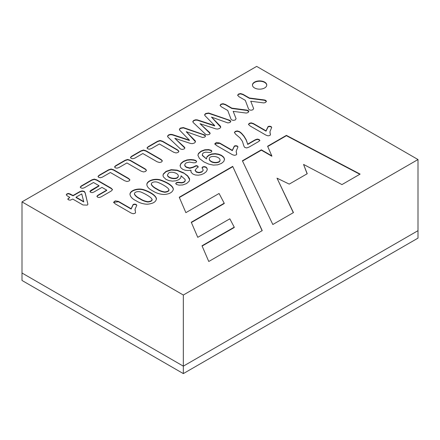 <?xml version="1.0" encoding="UTF-8"?>
<svg xmlns="http://www.w3.org/2000/svg" width="440" height="440" viewBox="0 0 440 440"><rect width="100%" height="100%" fill="white"/><g stroke="black" fill="none" stroke-linecap="round" stroke-linejoin="round"><path stroke-width="0.66" d="M208.769 261.487L262.224 230.626L232.7 166.375L179.245 197.241L185.873 212.647L219.076 193.479L224.213 203.22L191.268 222.239L197.758 237.325L229.829 218.806L234.24 227.172L202.01 245.779L208.769 261.487M341.957 184.591L360.135 174.097L286.396 135.377L267.591 146.234L271.821 155.87L261.36 149.831L242.391 160.781L272.822 224.505L293.447 212.597L277.007 178.173L289.245 184.113L307.225 173.734L303.562 164.428L341.957 184.591M254.54 87.945A7.156 4.131 180 0 1 252.445 85.025A7.156 4.131 180 0 1 259.6 80.894A7.156 4.131 180 0 1 266.756 85.025A7.156 4.131 180 0 1 262.339 88.842A7.156 4.131 180 0 1 254.54 87.945M152.812 190.933C149.001 188.986 147.015 186.868 146.85 184.58C146.713 180.823 154.451 178.041 160.353 179.878C166.54 182.034 173.184 185.531 173.333 189.288C172.519 192.401 169.422 194.128 164.043 194.48C159.984 194.321 156.239 193.138 152.812 190.933M418 159.538L256.669 66.396L22 201.878L183.332 295.026L418 159.538L418 238.123L183.332 373.604L22 280.462L22 201.878M253.374 123.53L266.03 130.834L268.087 126.533L269.572 126.209L271.101 126.561L271.7 127.419L269.935 131.725L270.452 134.827L269.819 135.487L268.07 135.839L266.068 135.185L250.168 126.005L248.507 124.383L249.277 123.299L251.196 122.848L253.374 123.53L253.374 123.866L266.03 131.17L266.03 130.834M258.352 141.719L249.112 147.054L246.769 147.934L244.794 147.482L243.941 146.196L242.402 141.317L239.938 137.88L235.554 134.112L234.416 132.44L235.296 131.373L237.243 130.917L239.503 131.632L241.532 133.238L243.969 136.07L246.23 139.81L247.676 144.133L255.107 139.843L257.257 139.084L259.166 139.513L259.848 140.448L258.352 141.719M219.654 143L232.304 150.304L234.35 146.014L235.851 145.679L237.364 146.036L237.963 146.894L236.198 151.201L236.715 154.303L236.082 154.968L234.333 155.32L232.331 154.66L216.431 145.481L214.77 143.847L216.42 142.428L219.654 143L219.654 143.336L232.304 150.639L232.304 150.304M204.023 161.975L199.463 158.527L197.918 155.293L198.446 153.461L201.042 151.179L204.859 149.771L208.61 149.595L211.261 150.326L211.871 151.179L211.233 152.075L209.798 152.515L205.673 152.147L203.561 152.774L202.477 153.868L202.395 155.227L206.47 158.95L206.888 156.833L208.852 155.078L211.789 153.962L215.171 153.648L218.543 154.138L221.535 155.347L223.751 157.212L224.543 159.121L223.817 161.436L221.507 163.383L217.663 164.835L213.411 165.099L208.813 164.148L204.023 161.975M196.592 168.311L195.129 170.192L196.389 171.804L198.974 172.453L201.735 171.749L202.895 170.814L203.126 169.945L202.037 167.624L202.763 166.903L204.254 166.579L205.915 167.007L206.998 168.13L207.257 169.746L206.322 171.633L203.979 173.498L201.152 174.697L198.176 175.197L195.322 174.982L192.94 174.075L191.136 172.354L190.933 170.236L187.77 170.517L185.009 170.203L182.655 169.279L180.719 167.585L180.097 165.506L180.989 163.317L183.464 161.293L187.038 159.918L190.707 159.522L193.859 159.857L195.872 160.523L196.658 161.557L195.85 162.602L193.859 162.861L189.431 162.085L186.17 162.888L184.938 164.098L184.872 165.578L186.291 166.991L189.728 167.959L193.127 167.062L196.185 165.611L197.648 165.985L198.237 166.859L196.592 168.311M183.491 172.766L187.649 175.791L189.53 178.656L189.635 179.657L189.134 181.258L186.549 183.563L182.732 184.954L178.987 185.147L176.347 184.404L175.736 183.568L176.374 182.672L177.821 182.259L181.924 182.611L184.019 181.979L185.075 180.884L185.157 179.526L181.11 175.813L180.719 177.947L178.783 179.685L175.857 180.813L172.502 181.126L169.054 180.631L166.007 179.405L163.345 176.836L162.987 175.395L163.328 173.954L166.062 171.341L171.221 169.68L177.161 170.143L183.491 172.766L187.649 176.127L189.635 179.663M135.954 200.668C132.413 198.957 130.422 196.862 129.982 194.387C129.739 190.608 137.533 187.776 143.489 189.613C148.649 191.257 155.546 194.805 156.453 198.566C156.145 201.856 153.054 203.737 147.186 204.215C143.187 204.072 139.442 202.889 135.954 200.668M118.481 201.41L131.137 208.714L133.177 204.424L134.679 204.089L136.197 204.446L136.791 205.304L135.058 209.215L135.548 212.713L134.91 213.378L133.166 213.73L131.164 213.07L115.258 203.891L113.603 202.257L115.253 200.838L118.481 201.41L118.481 201.746L131.137 209.049L131.137 208.714M250.773 101.239L253.638 108.554L252.874 109.797L251.081 110.242L249.42 109.874L248.6 109.109L245.306 100.353L238.915 96.668L237.628 95.227L238.491 94.05L240.565 93.55L243.001 94.309L249.392 97.999L264.457 99.968L265.733 100.392L266.398 101.244L265.568 102.465L263.829 102.927L250.773 101.239L250.773 101.574M233.211 111.375L236.077 118.69L235.312 119.933L233.519 120.384L231.858 120.01L231.044 119.246L227.75 110.49L221.359 106.805L220.072 105.397L220.93 104.192L223.003 103.686L225.445 104.445L231.831 108.136L246.901 110.105L248.171 110.534L248.826 111.37L247.995 112.613L246.268 113.069L233.211 111.375L233.211 111.711M211.492 117.106L220.473 126.203L220.754 127.297L219.676 128.453L217.652 129.063L215.87 128.893L200.052 123.712L209.803 132.66L210.133 133.501L209.38 134.398L207.57 134.849L205.761 134.431L193.166 122.491L192.841 121.446L193.842 120.335L195.729 119.768L197.472 119.917L214.687 125.571L204.941 115.632L204.672 114.604L205.656 113.514L208.621 112.992L230.054 120.401L230.797 121.44L230.016 122.485L227.898 122.92L211.492 117.106L220.764 127.226M186.236 131.692L195.217 140.784L195.487 141.889L194.409 143.044L192.396 143.644L190.597 143.479L174.796 138.298L184.542 147.24L184.877 148.088L184.107 148.989L182.298 149.441L180.505 149.012L167.904 137.071L167.574 136.037L168.575 134.926L170.462 134.354L172.205 134.503L189.42 140.162L179.68 130.218L179.41 129.184L180.389 128.106L183.365 127.573L204.798 134.987L205.541 136.02L204.749 137.071L202.642 137.506L186.236 131.692L195.492 141.774M173.668 152.229L159.374 143.974L151.322 148.627L149.375 149.204L147.691 148.836L147.037 147.873L148.082 146.757L157.68 141.218L160.121 140.47L162.547 141.207L177.65 149.93L178.91 151.234L178.096 152.46L176.033 152.961L173.668 152.229M157.119 161.782L142.824 153.532L134.767 158.18L132.825 158.763L131.137 158.395L130.488 157.427L131.533 156.31L141.125 150.772L143.566 150.029L145.992 150.766L161.101 159.484L162.365 160.847L161.541 162.019L159.478 162.514L157.119 161.782M141.218 171.204L126.924 162.954L118.872 167.602L116.925 168.185L115.242 167.811L114.587 166.848L115.632 165.732L125.23 160.193L127.666 159.445L130.097 160.188L145.2 168.905L146.46 170.209L145.646 171.441L143.583 171.936L141.218 171.204M124.669 180.763L110.374 172.507L102.317 177.161L100.37 177.738L98.687 177.37L98.038 176.407L99.077 175.291L108.675 169.752L111.117 169.004L113.542 169.741L128.645 178.464L129.916 179.828L129.091 180.994L127.028 181.495L124.669 180.763M99 185.68L93.478 182.49L84.343 187.764L82.528 188.32L80.933 187.935L80.289 187.028L81.252 185.983L91.911 179.828L94.314 179.097L96.696 179.828L111.254 188.232L112.525 189.646L111.265 191.004L100.92 196.977L99.105 197.538L97.559 197.181L96.916 196.273L97.895 195.234L106.722 190.135L101.959 187.385L93.825 192.082L92.092 192.627L90.585 192.258L89.942 191.384L90.866 190.372L99 185.68L99 186.016L89.964 191.587M72.76 199.073L70.279 200.178L68.448 199.837L67.832 198.902L69.8 197.362L67.331 195.938L66.264 194.805L66.968 193.826L68.668 193.424L73.095 195.465L79.722 191.637L82.154 190.889L84.332 191.411L85.179 192.764L87.907 204.281L87.279 205.134L82.968 204.963L72.76 199.073M183.332 373.604L183.332 366.152L418 230.67L183.332 366.152L22 273.009L183.332 366.152L183.332 295.026M266.03 131.17L268.087 126.874L269.572 126.544L271.101 126.896L271.684 127.474M269.929 132.182L270.413 134.91M248.523 124.443L249.277 123.64L251.196 123.189L253.374 123.866M234.432 132.649L235.296 131.709L237.243 131.258L239.503 131.967L241.532 133.579L243.969 136.406L246.23 140.151L247.676 144.133M247.676 144.469L255.107 140.179L257.257 139.42L259.166 139.854L259.837 140.476M232.304 150.639L234.35 146.35L235.851 146.014L237.364 146.377L237.947 146.955M236.192 151.657L236.676 154.391M214.786 143.924L219.654 143.336M202.312 154.814L202.395 155.562L206.47 158.95M206.443 158.642L206.888 157.173L208.852 155.413L211.789 154.297L215.171 153.984L218.543 154.479L221.535 155.689L223.751 157.548L224.543 159.462M209.314 159.137C209.204 159.984 209.781 160.793 211.046 161.557C213.664 163.51 220.171 163.125 220.028 160.314L220.028 159.973C219.687 156.151 209.358 154.946 209.314 158.796C209.204 159.649 209.781 160.457 211.046 161.216C213.664 163.174 220.171 162.784 220.028 159.973M197.923 155.392L198.446 153.797L201.042 151.514L204.859 150.112L208.61 149.93L211.261 150.667L211.827 151.299M190.872 171.171L190.933 170.236M180.097 165.853L180.989 163.658L183.464 161.634L187.038 160.259L190.707 159.863L193.859 160.198L195.872 160.859L196.642 161.722M184.745 164.868L184.872 165.919L186.291 167.332L189.728 168.3L193.127 167.398L196.185 165.946L197.648 166.32L198.22 166.953M195.129 170.528L196.389 172.145L198.974 172.794L201.735 172.09L203.148 170.478M202.037 167.965L202.763 167.244L204.254 166.914L205.915 167.343L206.998 168.471L207.273 169.45M181.143 176.446L181.11 175.813M162.993 175.544L163.328 174.29L166.062 171.683L171.221 170.016L177.161 170.478L183.491 173.102M167.514 174.823L167.514 175.17C167.354 178.53 178.052 180.494 178.294 176.181L178.288 176.022M168.713 172.97L167.514 174.834C167.354 178.189 178.052 180.153 178.294 175.84C178.316 173.09 171.237 171.121 168.713 172.97M175.753 183.706L176.374 183.013L177.821 182.595L181.924 182.947L184.019 182.314L185.075 181.22L185.246 180.362M151.305 184.47C152.097 186.181 153.962 187.77 156.888 189.228C159.302 190.839 161.948 191.857 164.819 192.274C167.486 191.945 168.806 191.274 168.773 190.262L168.768 189.987M156.888 188.892C159.302 190.498 161.948 191.516 164.819 191.939C167.486 191.609 168.806 190.933 168.773 189.926C169.538 188.529 163.185 184.591 158.769 182.743C155.996 181.148 151.299 181.863 151.305 184.129C152.097 185.845 153.962 187.429 156.888 188.892M146.856 184.833C146.828 181.11 154.506 178.398 160.353 180.213C166.403 182.287 172.843 185.763 173.327 189.338M134.442 193.847L134.442 194.205C135.239 195.916 137.104 197.505 140.025 198.963C142.439 200.574 145.085 201.591 147.956 202.01C150.618 201.685 151.938 201.014 151.91 200.002L151.905 199.722M140.025 198.627C142.439 200.239 145.085 201.251 147.956 201.674C150.618 201.344 151.938 200.673 151.91 199.661C152.691 198.264 146.3 194.343 141.906 192.478C139.161 190.883 134.398 191.62 134.442 193.864C135.239 195.58 137.104 197.164 140.025 198.627M129.987 194.585C129.932 190.856 137.621 188.149 143.489 189.948C148.649 191.598 155.546 195.146 156.453 198.907M131.137 209.049L133.177 204.76L134.679 204.424L136.197 204.787L136.78 205.365M113.614 202.334L118.481 201.746M237.644 95.365L238.491 94.391L240.565 93.891L243.001 94.644L249.392 98.335L249.392 97.999M249.392 98.335L264.457 100.309L266.343 101.365M220.088 105.501L220.93 104.528L223.003 104.027L225.445 104.786L231.831 108.471L231.831 108.136M231.831 108.471L246.901 110.446L248.771 111.502M210.073 133.447L200.052 123.712M192.841 121.797L193.842 120.676L195.729 120.104L197.472 120.252L214.687 125.912L214.687 125.571M204.666 114.989L205.656 113.856L208.621 113.328L228.052 119.911L230.692 121.33M184.822 148.038L174.796 138.298M167.574 136.367L168.575 135.267L170.462 134.695L172.205 134.844L189.42 140.503L189.42 140.162M179.41 129.558L180.389 128.442L183.365 127.908L202.785 134.503L205.403 135.872M147.059 147.774L147.059 148.115L148.082 147.092L157.68 141.554L160.121 140.811L162.547 141.548L177.65 150.266L178.871 151.426M130.51 157.333L130.51 157.669L131.533 156.651L141.125 151.113L143.566 150.364L145.992 151.102L161.101 159.825L162.316 160.98M114.609 166.755L114.609 167.09L115.632 166.073L125.23 160.534L127.666 159.786L130.097 160.523L145.2 169.246L146.421 170.401M98.059 176.644L99.077 175.626L108.675 170.088L111.117 169.345L113.542 170.082L128.645 178.799L129.866 179.96M80.305 187.259L81.252 186.323L91.911 180.169L94.314 179.432L96.696 180.169L111.254 188.573L112.475 189.695M96.932 196.515L97.895 195.569L106.722 190.476L106.722 190.135M67.837 199.232L69.8 197.362M66.281 194.915L66.968 194.167L68.668 193.765L73.095 195.8L73.095 195.465M73.095 195.8L79.722 191.978L82.154 191.224L84.332 191.752L85.179 193.105L87.907 204.303M76.054 197.17L83.727 201.597L81.73 193.897L76.054 197.17L76.054 197.511L83.727 201.938L83.727 201.597M252.45 85.195A7.156 4.131 180 0 1 259.6 81.23A7.156 4.131 180 0 1 266.75 85.195M359.827 174.273L286.396 135.713L286.396 135.377M286.396 135.713L267.707 146.504M261.36 149.831L261.36 150.172L271.821 156.211L271.821 155.87M261.36 150.172L242.517 161.051M293.32 212.674L277.007 178.173M307.115 173.795L303.562 164.428M262.103 230.698L232.7 166.375M232.7 166.716L179.361 197.511M191.384 222.508L224.213 203.555L224.213 203.22M202.125 246.048L234.24 227.507L234.24 227.172M243.001 94.644L243.001 94.309M225.445 104.786L225.445 104.445M199.986 121.022L199.986 120.687M174.73 135.603L174.73 135.267M97.895 195.569L97.895 195.234M70.626 194.376L70.626 194.035M248.567 124.383L248.567 124.724M259.804 140.442L259.804 140.778M214.836 143.853L214.836 144.188M206.443 158.571L206.443 158.906M224.505 159.115L224.505 159.451M202.433 155.051L202.433 155.392M180.125 165.66L180.125 165.996M198.198 166.859L198.198 167.2M202.23 167.624L202.23 167.965M190.872 170.962L190.872 171.303M181.143 176.253L181.143 176.589M167.519 175.18L167.519 174.84M178.288 176.181L178.288 175.84M189.618 179.657L189.618 179.999M175.797 183.409L175.797 183.75M169.037 190.262L169.037 189.926M151.283 184.448L151.283 184.113M146.889 184.921L146.889 184.58M173.311 189.624L173.311 189.288M152.174 200.002L152.174 199.661M134.42 194.189L134.42 193.847M156.195 198.907L156.195 198.566M135.014 209.924L135.014 210.26M113.663 202.257L113.663 202.598M237.963 95.238L237.963 95.574M266.387 101.244L266.387 101.58M220.402 105.375L220.402 105.71M248.815 111.37L248.815 111.705M210.034 133.106L210.034 133.447M192.874 121.556L192.874 121.891M204.749 114.912L204.749 115.253M230.775 121.275L230.775 121.616M184.789 147.703L184.789 148.038M167.618 136.136L167.618 136.477M205.513 135.867L205.513 136.202M178.722 151.234L178.722 151.575M162.168 160.793L162.168 161.128M146.273 170.214L146.273 170.549M98.059 176.308L98.059 176.649M129.718 179.768L129.718 180.109M80.355 187.072L80.355 187.413M97.141 196.202L97.141 196.543M90.239 191.653L90.239 191.994M67.865 198.996L67.865 199.331"/></g></svg>
